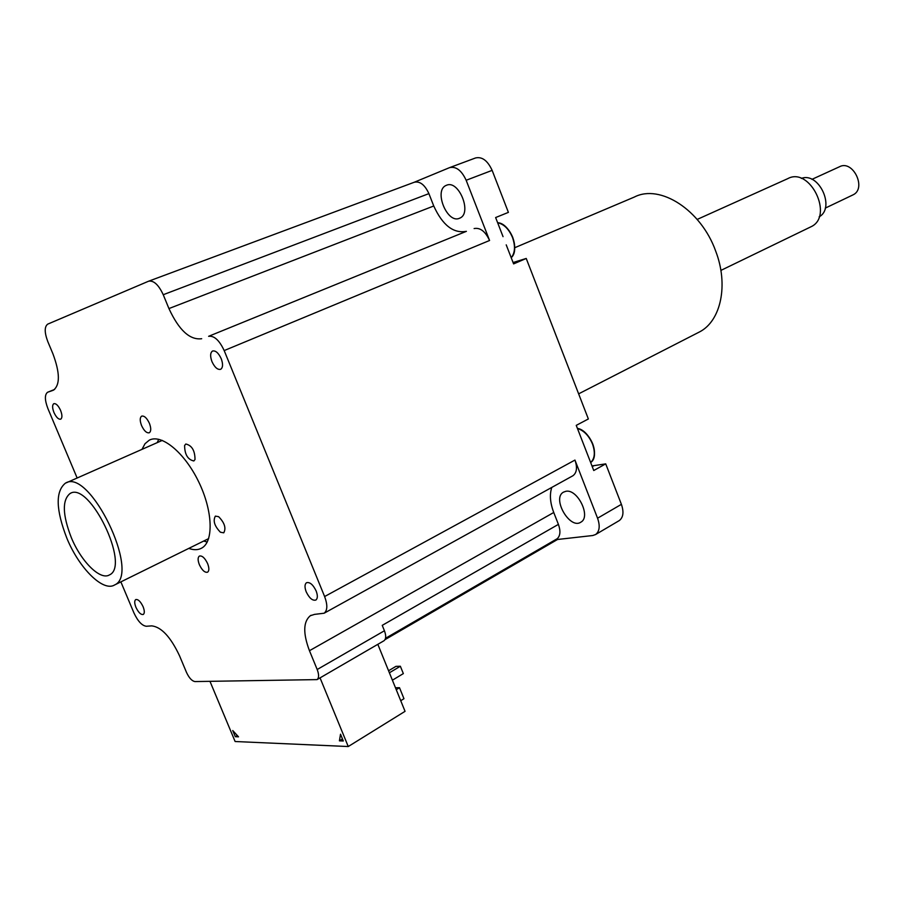 <?xml version="1.0" encoding="UTF-8"?>
<svg xmlns="http://www.w3.org/2000/svg" width="904" height="904" viewBox="0 0 904 904"><rect width="100%" height="100%" fill="white"/><g stroke="black" fill="none" stroke-linecap="round" stroke-linejoin="round"><path stroke-width="1.36" d="M385.522 638.303L557.237 538.694L557.542 539.473L592.787 535.518L595.623 534.524C599.578 531.371 600.233 525.936 597.567 518.207L574.955 460.068C577.509 467.537 576.831 472.758 572.944 475.73L572.503 475.967M385.025 639.636L557.542 539.473M340.514 734.206L343.294 740.986L339.418 740.839L340.514 734.206M120.865 581.882L133.905 612.844C137.826 621.217 141.962 625.692 146.312 626.257L151.804 625.873C161.454 627.082 170.686 637.049 179.512 655.75L186.495 672.395C189.105 677.989 191.93 681.04 194.959 681.571L317.067 679.605C319.044 677.921 319.078 674.553 317.191 669.514L309.462 650.71L553.745 512.489C550.118 502.895 549.462 494.544 551.779 487.425M377.827 644.315L405.048 711.335L348.255 746.534L235.119 741.517L209.988 681.379M319.225 678.35L326.321 674.237M232.735 730.545L238.52 736.828L235.311 736.692L232.735 730.545M237.323 735.517L235.311 736.692M342.469 738.963L339.418 740.839M320.242 678.339L348.255 746.534M392.404 680.181L403.342 673.604L400.359 666.248L395.963 666.35L388.573 670.757M389.398 672.791L400.359 666.248M396.257 689.684L399.511 687.718L403.964 698.702L400.732 700.69M399.511 687.718L395.466 687.741M574.955 460.068L324.615 596.538C327.689 604.855 327.531 610.415 324.14 613.217L314.547 614.381L310.309 615.726C303.202 621.669 302.919 633.331 309.462 650.71M324.615 596.538L224.181 350.571L489.572 240.487L466.159 180.269L492.138 170.37L508.398 212.372L495.629 217.548L503.042 236.656M466.159 180.269C461.548 170.336 455.989 166.133 449.469 167.669L414.201 182.269C419.885 180.958 424.79 184.744 428.903 193.625L433.75 205.999C442.576 225.254 453.446 233.707 466.385 231.334L208.621 336.311C214.191 335.553 219.378 340.311 224.181 350.571M208.621 336.311L466.385 231.334M433.75 205.999L168.935 308.569C178.958 330.22 189.874 340.266 201.682 338.717M168.935 308.569L163.24 294.715L428.903 193.625M53.37 390.212L53.392 390.2C60.172 385.025 60.014 372.866 52.895 353.735L47.776 341.542C44.398 332.457 44.375 326.66 47.731 324.129L148.538 281.234C153.669 280.24 158.562 284.726 163.24 294.715M52.861 390.415L47.855 392.155L54.624 389.432M77.145 478.013L47.878 408.506C44.669 400.02 44.578 394.607 47.607 392.246L47.855 392.155M141.555 425.547C139.758 420.71 139.792 417.58 141.668 416.134C144.29 415.591 146.877 417.998 149.42 423.354C151.205 428.191 151.171 431.321 149.307 432.756C146.685 433.31 144.098 430.914 141.555 425.547M184.597 445.525L185.795 444.011C191.874 445.412 194.948 450.576 195.015 459.503L193.84 460.972C187.783 459.616 184.698 454.463 184.597 445.525M218.632 516.681C224.587 522.783 226.282 528.162 223.751 532.818L220.429 532.23C214.508 526.117 212.813 520.749 215.367 516.116L218.632 516.681M207.626 563.61C209.265 567.983 209.265 570.842 207.604 572.187C204.846 572.831 202.089 570.322 199.355 564.661C197.705 560.288 197.716 557.429 199.377 556.073C202.134 555.429 204.88 557.949 207.626 563.61M211.977 361.668C210.033 356.266 210.214 352.718 212.519 351.034C215.57 350.345 218.474 352.899 221.22 358.696C223.152 364.086 222.972 367.623 220.689 369.295C217.627 369.996 214.723 367.453 211.977 361.668M306.219 591.849C304.524 587.295 304.625 584.266 306.49 582.73C309.812 581.848 313.033 584.583 316.14 590.945C317.824 595.476 317.733 598.516 315.88 600.041C312.547 600.934 309.326 598.199 306.219 591.849M60.579 410.371C62.308 414.97 62.365 417.897 60.726 419.173C58.511 419.58 56.251 417.354 53.957 412.506C52.217 407.907 52.172 404.969 53.811 403.692C56.025 403.286 58.274 405.512 60.579 410.371M143.092 606.697C144.629 610.697 144.696 613.285 143.307 614.449C140.922 614.946 138.47 612.573 135.939 607.341C134.391 603.341 134.323 600.753 135.724 599.578C138.097 599.092 140.549 601.465 143.092 606.697M142.007 449.356L145.013 443.717L149.284 440.158C161.5 433.604 184.653 452.655 198.665 481.775C212.847 510.794 213.898 541.643 201.648 548.129C198.044 550.107 193.761 550.197 188.8 548.389M157.217 442.632L158.742 439.287M207.242 542.016L203.694 541.044M553.745 512.489L558.401 524.376L382.234 625.353L384.426 630.766L317.191 669.514M383.804 640.846L384.031 640.721C386.098 638.992 386.234 635.67 384.426 630.766M446.452 185.297L446.293 185.354C433.253 190.134 447.401 224.576 459.74 218.147C472.509 213.446 458.757 179.365 446.452 185.297M565.859 491.301L563.418 492.171C551.655 498.477 570.017 529.959 580.933 522.128C591.272 516.681 577.566 488.657 565.859 491.301M513.077 262.533L526.23 258.454L513.608 263.9L506.217 244.848M591.984 465.933L605.725 463.865L593.759 470.521L576.243 425.366L588.357 418.97L526.23 258.454M474.114 228.554C480.205 227.412 485.358 231.39 489.572 240.487M558.401 524.376C560.74 530.998 560.344 535.767 557.237 538.694M605.725 463.865L621.398 504.342L597.567 518.207M618.867 520.817L619.319 520.557C623.319 517.393 624.009 511.992 621.398 504.342M492.138 170.37C487.606 160.562 482.047 156.437 475.481 157.985L449.921 167.5M550.231 320.468L559.169 343.565M512.76 255.504C515.348 250.657 515.337 244.622 512.737 237.379C509.472 229.65 504.974 224.893 499.245 223.107M586.56 451.955L583.464 443.977M593.284 458.949C595.081 454.814 594.889 449.785 592.708 443.841C589.046 435.389 583.961 430.259 577.441 428.451M66.93 538.388C79.247 568.356 103.203 592.222 114.65 584.944C141.171 573.791 89.394 467.04 65.314 483.244C55.325 491.493 55.867 509.879 66.93 538.388M71.314 537.62C62.489 514.817 62.048 500.127 70.015 493.55C89.315 480.578 130.718 565.949 109.474 574.899C100.344 580.684 81.179 561.644 71.314 537.62M811.939 179.354L839.375 166.811C852.845 159.251 867.06 188.552 852.992 194.88L852.483 195.128M801.351 178.427C818.854 171.511 835.691 207.863 819.148 216.836M697.187 219.423L787.666 178.687C809.961 166.178 834.234 216.248 810.99 226.768L810.142 227.175M514.704 247.73L634.348 197.049C659.954 183.693 701.018 209.909 715.652 251.007C728.726 284.805 720.985 320.784 699.719 331.824L697.594 332.909M222.452 253.696L382.471 194.089M222.101 253.832L148.866 281.11M514.794 262.149L513.189 262.838M593.77 465.797L592.256 466.633M414.201 182.269L382.844 193.953M497.652 222.768C503.901 224.079 508.85 228.983 512.5 237.492C515.517 246.193 515.077 252.928 511.201 257.697C520.388 250.001 510.025 223.096 497.629 222.712M577.453 428.485C583.905 430.519 588.922 435.694 592.504 444.022C595.42 452.463 594.798 458.622 590.651 462.52C600.301 456.543 590.312 430.327 577.407 428.372M324.14 613.217L572.944 475.73M150.426 439.66L149.284 440.158M310.309 615.726L311.112 615.274M384.031 640.721L317.067 679.605M619.319 520.557L595.623 534.524M162.291 440.395L66.286 482.815M208.654 538.603L114.65 584.944M70.015 493.55L70.783 493.2M852.992 194.88L825.262 208.123M810.99 226.768L720.884 270.409M699.719 331.824L578.628 393.85"/></g></svg>
